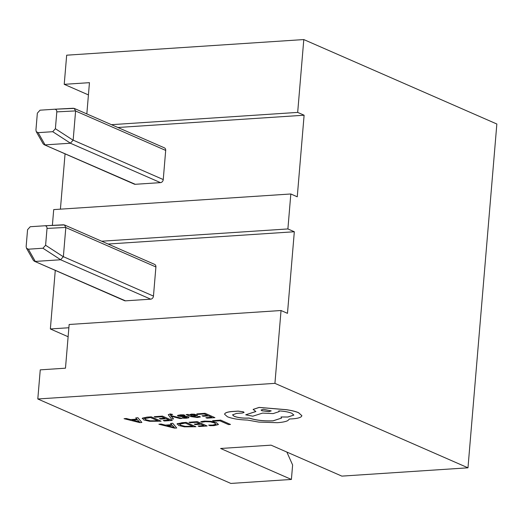 <?xml version="1.0" encoding="UTF-8"?>
<svg xmlns="http://www.w3.org/2000/svg" width="523" height="523" viewBox="0 0 523 523"><rect width="100%" height="100%" fill="white"/><g stroke="black" fill="none" stroke-linecap="round" stroke-linejoin="round"><path stroke-width="0.78" d="M52.385 225.374L53.706 209.605L290.827 193.981L287.892 228.943L101.652 241.214M69.147 324.489L281.041 310.518L274.928 383.359L37.806 398.984L40.251 369.853L65.48 368.185L69.147 324.489M37.806 398.984L230.859 483.435L291.403 479.447L220.614 448.479L271.064 445.158L341.852 476.12L467.98 467.81L496.85 124.016L303.798 39.565L66.676 55.19L64.224 84.327L88.426 94.911M467.98 467.81L274.928 383.359M291.403 479.447L292.619 464.98L286.859 452.062M86.831 113.909L89.453 82.667L64.224 84.327M303.798 39.565L297.679 112.399L304.111 115.217L297.26 196.798L290.827 193.981M281.041 310.518L287.48 313.336L294.325 231.754L287.892 228.943M65.061 153.847L60.413 209.167M55.275 270.384L50.358 328.96L68.121 336.734M297.679 112.399L111.438 124.677M50.358 328.96L68.873 327.744M294.325 231.754L108.084 244.032M155.906 266.959L65.813 227.544L64.434 224.936L154.586 264.37A3.001 2.432 113.6 0 1 155.906 266.959L153.461 296.09A3.001 2.432 113.6 0 1 150.696 299.169L125.468 300.836A3.001 2.432 113.6 0 1 124.507 300.673L34.355 261.232L125.468 300.836M304.111 115.217L117.871 127.494M165.693 150.415L75.6 111.007L74.22 108.398L164.372 147.832A3.001 2.432 113.6 0 1 165.693 150.415L163.248 179.552A3.001 2.432 113.6 0 1 160.476 182.632L135.254 184.292A3.001 2.432 113.6 0 1 134.293 184.129L44.141 144.694L135.254 184.292M38.133 132.659L52.718 131.698L55.392 128.723L56.804 111.876C56.811 110.176 56.079 109.294 54.608 109.229L40.023 110.19L37.349 113.164L35.937 130.005L36.257 131.646L38.133 132.659L45.076 144.884M74.22 108.398L54.608 109.229M75.6 111.007L73.155 140.144L163.248 179.552M160.476 182.632L70.389 143.224L45.161 144.884M28.353 249.196L42.932 248.235L45.606 245.261L47.018 228.42C47.024 226.714 46.292 225.831 44.821 225.766L30.236 226.727L27.562 229.702L26.15 246.542L26.47 248.19L28.353 249.196L35.289 261.428M64.434 224.936L44.821 225.766M65.813 227.544L63.368 256.682L153.461 296.09M150.696 299.169L60.603 259.761L35.374 261.422M70.389 143.224L73.155 140.144M60.603 259.761L63.368 256.682M26.47 248.19L33.367 260.343L34.355 261.232M63.643 224.792L44.886 225.759M36.257 131.646L43.154 143.805L44.141 144.694M73.429 108.254L54.673 109.222M212.554 420.701L213.672 421.192L219.797 420.786L228.499 424.591L230.486 424.46L220.673 420.106L212.554 420.701L220.673 420.106M230.486 424.46L220.667 420.165M200.806 421.682L202.022 422.211L205.336 421.662L210.324 421.852L214.633 422.976L215.966 424.375L212.861 425.127L208.651 425.114L209.978 425.689L214.025 425.624L218.235 424.624L216.646 422.806L211.122 421.388L204.493 421.146L200.806 421.682L204.5 421.087L211.129 421.329L216.646 422.747L218.241 424.565M216.077 424.133L212.868 425.068L208.651 425.114M218.235 424.624L218.431 424.231M194.249 424.133L195.373 424.624L200.878 424.258L204.016 425.637L198.08 426.029L199.204 426.52L207.134 425.997L197.321 421.701L189.038 422.251L190.156 422.741L196.452 422.323L199.753 423.767L194.249 424.133L199.636 423.722M189.038 422.251L197.321 421.643L207.134 425.997M203.905 425.585L198.08 426.029M195.948 426.735L186.136 422.381L177.304 423.656L178.637 425.467L184.442 426.84L195.948 426.735L186.136 422.44L181.899 422.721L177.029 424.114M179.481 423.957L180.69 425.317L185.142 426.415L192.83 426.369L185.266 423.061L179.317 424.231M177.304 423.656L177.029 424.088M179.481 423.898L180.696 425.258L185.149 426.356L192.719 426.323M158.9 424.238L174.577 428.141L176.702 428.004L172.747 423.323L170.55 423.467L171.76 424.741L165.346 425.16L161.097 424.094L158.9 424.238L161.097 424.035L165.353 425.101L171.707 424.683M172.237 425.264L167.072 425.604L174.407 427.526L172.237 425.264M176.702 428.004L172.753 423.264L170.55 423.467M167.255 425.598L174.407 427.468M202.028 415.778L203.153 416.275L208.657 415.909L211.795 417.282L205.853 417.674L206.984 418.171L214.914 417.648L205.094 413.353L196.818 413.902L197.936 414.386L204.232 413.974L207.533 415.419L202.028 415.778L207.415 415.367M196.818 413.902L205.101 413.294L214.914 417.648M211.684 417.236L205.853 417.674M197.289 417.478L200.42 416.942L199.224 416.419L196.465 417.027L192.523 416.426L197.583 415.432L196.851 414.844L191.32 414.177L189.202 414.948L188.071 414.478L186.142 414.602L190.653 416.576L197.289 417.478M190.313 415.04L191.588 416.014L195.373 415.439L193.621 414.693L190.248 415.17M190.313 414.981L191.595 415.955L195.373 415.439L194.994 415.014M197.583 415.399L194.419 414.196L191.326 414.118L189.208 414.889L188.071 414.419L186.142 414.602M200.42 416.942L199.23 416.36L196.471 416.968L192.529 416.367M195.38 415.38L195.001 414.955M185.044 415.439L183.776 414.883L180.383 414.896L177.735 415.354L178.01 416.099L186.757 417.197L186.855 417.531L185.6 417.746L182.298 417.707L183.495 418.23L186.41 418.197L188.895 417.753L188.633 417.014L179.873 415.916L181.193 415.354L185.044 415.439L183.782 414.824L180.383 414.844L177.454 415.595M186.757 417.197L186.855 417.531L185.6 417.687L182.298 417.707M186.763 417.138L186.861 417.472M188.901 417.694L188.64 416.955L186.986 416.504L179.598 415.661M173.558 418.962L171.001 416.184L179.958 418.537L182.115 418.4L170.805 415.622L170.374 415.007L172.597 414.432L170.158 413.994L168.269 414.719L171.557 419.093L173.564 418.903L170.956 416.131M182.115 418.4L170.812 415.563L170.315 414.785M172.597 414.432L170.165 413.935L168.269 414.719M159.404 418.59L160.528 419.08L166.033 418.72L169.171 420.093L163.228 420.485L164.359 420.976L172.289 420.459L162.47 416.164L154.193 416.707L155.311 417.197L161.607 416.785L164.908 418.23L159.404 418.59L164.791 418.178M154.193 416.707L162.476 416.105L172.289 420.459M169.06 420.041L163.228 420.485M161.104 421.192L151.291 416.844L147.061 417.119L142.459 418.119L143.792 419.93L149.591 421.296L161.104 421.192L151.284 416.903L147.055 417.177L142.184 418.57M144.636 418.42L145.845 419.773L150.297 420.871L157.985 420.832L150.421 417.517L144.472 418.688M142.459 418.119L142.184 418.544M144.636 418.361L145.852 419.714L150.304 420.812L157.874 420.78M124.056 418.694L139.733 422.604L141.857 422.46L137.902 417.779L135.705 417.929L136.915 419.198L130.502 419.623L126.252 418.55L124.056 418.694L126.252 418.492L130.508 419.564L136.863 419.145M137.392 419.727L132.227 420.067L139.556 421.983L137.392 419.727M141.857 422.46L137.909 417.727L135.705 417.929M132.411 420.054L139.563 421.924M227.44 416.779C232.5 418.72 239.155 419.812 247.412 420.067L258.833 422.087L277.347 422.695C282.185 422.362 285.65 421.675 287.755 420.642L289.5 418.982L292.154 418.877C296.972 418.537 300.052 417.772 301.392 416.583L301.876 415.687L298.581 412.758C295.639 411.503 291.573 410.496 286.375 409.738L259.133 407.456L253.145 409.431L255.865 411.536L245.712 414.804L252.799 416.197L262.579 413.098L273.156 413.595L279.132 411.608L278.837 410.901C284.211 411.183 288.539 411.974 291.827 413.275L293.848 415.079L287.859 417.047L281.014 416.975L281.544 418.106L273.052 420.871C263.978 421.237 255.963 420.302 249.007 418.067L248.131 418.125C242.62 418.328 237.958 417.72 234.154 416.301L232.539 414.876L236.586 413.405L242.241 413.065L244.091 412.451L243.47 411.895L238.128 411.156L231.676 411.588C227.995 411.947 225.727 412.627 224.857 413.615L224.576 414.242L227.44 416.779M263.429 409.28L261.088 410.045L261.879 410.751L268.868 411.66L271.208 410.895L263.429 409.28M244.091 412.425L243.47 411.836L238.135 411.104L231.676 411.529C228.002 411.889 225.727 412.569 224.864 413.556L224.576 414.209M281.551 418.08L273.058 420.812C263.984 421.178 255.969 420.244 249.013 418.008L248.137 418.067C242.626 418.269 237.965 417.661 234.16 416.243L232.545 414.85M293.848 415.046L287.866 416.994L281.014 416.975M279.132 411.581L278.896 410.901M255.793 411.503L245.712 414.804M301.876 415.661L298.581 412.699C295.645 411.444 291.579 410.437 286.382 409.679L259.133 407.397L253.145 409.398M261.095 410.019L261.886 410.692L268.874 411.601L271.208 410.862M55.392 128.723L73.142 140.236M75.606 110.909L56.804 111.876M70.468 143.21L52.718 131.698M45.606 245.261L63.355 256.78M65.82 227.446L47.018 228.42M60.681 259.754L42.932 248.235"/></g></svg>

